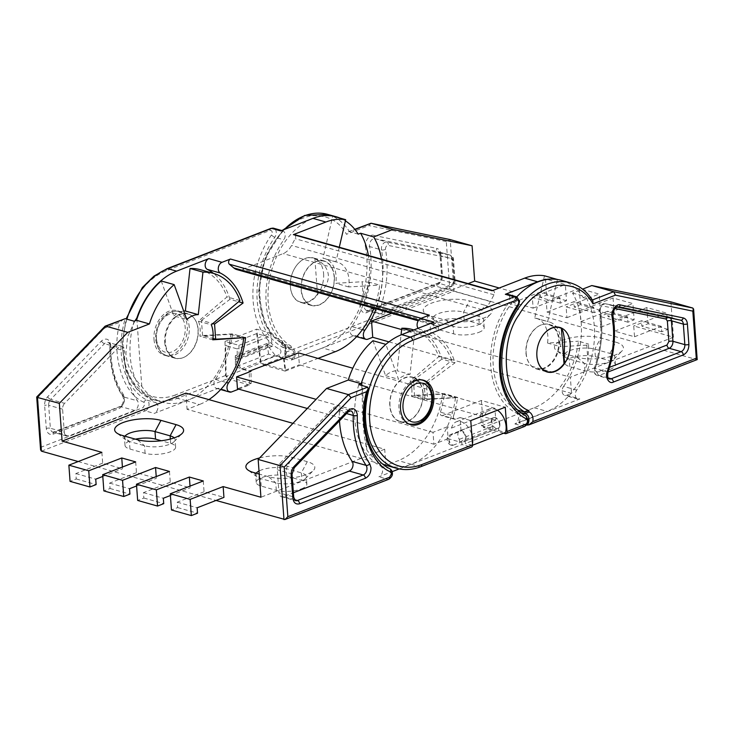 <?xml version="1.0" encoding="UTF-8"?>
<svg xmlns="http://www.w3.org/2000/svg" width="734" height="734" viewBox="0 0 734 734"><rect width="100%" height="100%" fill="white"/><g stroke="black" fill="none" stroke-linecap="round" stroke-linejoin="round"><path stroke-width="0.55" stroke-dasharray="3.67 2.75" d="M231.54 391.938L218.42 388.231L186.124 400.755A68.923 47.875 105.8 0 1 162.654 402.287A68.923 47.875 105.8 0 1 141.79 386.414C132.193 376.726 126.899 365.752 125.899 353.476L127.56 336.952L134.863 320.932M154.002 339.374A23.149 16.075 105.8 0 0 164.343 355.201A23.149 16.075 105.8 0 0 187.262 326.474A23.149 16.075 105.8 0 0 176.922 310.647A23.149 16.075 105.8 0 0 154.002 339.374M164.746 342.402A23.149 16.075 105.8 0 0 175.087 358.229A23.149 16.075 105.8 0 0 197.996 329.502A23.149 16.075 105.8 0 0 187.656 313.675A23.149 16.075 105.8 0 0 164.746 342.402M301.298 289.554A22.864 15.882 -74.2 0 1 323.923 261.185A22.864 15.882 -74.2 0 1 334.135 276.81A22.864 15.882 -74.2 0 1 311.5 305.188A22.864 15.882 -74.2 0 1 301.298 289.554M314.895 258.827C323.061 262.405 327.548 267.855 328.364 275.186C328.63 282.572 325.006 288.866 317.483 294.068A22.864 15.882 -74.2 0 1 300.573 302.096A22.864 15.882 -74.2 0 1 290.361 286.471A22.864 15.882 -74.2 0 1 312.987 258.102A22.864 15.882 -74.2 0 1 314.895 258.827L317.483 294.068M373.918 308.271A68.923 47.875 105.8 0 0 379.68 285.122L369.541 282.26L363.293 297.885A68.923 47.875 -74.2 0 1 322.474 347.989L290.187 360.522A5.744 3.991 105.8 0 0 293.839 355.238A5.744 3.991 105.8 0 0 291.857 349.788A71.794 49.875 -74.2 0 1 266.139 303.197A71.794 49.875 -74.2 0 1 283.774 239.779A5.744 3.991 105.8 0 0 282.627 230.779A5.744 3.991 105.8 0 0 280.663 230.907M429.298 315.143A2.872 1.991 105.8 0 0 427.436 318.639A2.872 1.991 105.8 0 0 428.179 320.318L421.105 318.317M361.798 385.451L362.89 420.353C363.798 432.601 365.119 442.464 366.853 449.933A68.923 47.875 105.8 0 0 382.689 463.934M455.649 419.242L442.529 415.545A2.872 1.991 -74.2 0 1 441.556 415.609A2.872 1.991 -74.2 0 1 440.272 413.646A2.872 1.991 -74.2 0 1 440.446 412.187L453.566 415.884A2.872 1.991 105.8 0 0 453.392 417.343A2.872 1.991 105.8 0 0 454.676 419.307A2.872 1.991 105.8 0 0 455.649 419.242L460.034 417.545L461.025 431.051A5.744 3.661 68.8 0 1 465.393 437.574A5.744 3.661 68.8 0 1 463.493 441.804A5.744 3.661 68.8 0 1 461.814 441.85L462.016 444.547L470.76 447.015L419.94 466.741A68.923 47.875 -74.2 0 1 396.461 468.264M499.891 424.188A5.744 3.661 -111.2 0 0 493.835 417.71A5.744 3.661 -111.2 0 0 491.936 421.949A5.744 3.661 -111.2 0 0 497.991 428.417A5.744 3.661 -111.2 0 0 499.891 424.188M452.364 434.409A5.166 3.587 105.8 0 0 449.006 440.712L449.08 441.795A5.166 3.587 105.8 0 0 451.392 445.327A5.166 3.587 105.8 0 0 453.153 445.208A5.744 3.661 68.8 0 1 448.777 438.684A5.744 3.661 68.8 0 1 450.676 434.455A5.744 3.661 68.8 0 1 452.364 434.409L461.025 431.051M423.059 393.011A23.149 16.075 105.8 0 0 412.719 377.184A23.149 16.075 105.8 0 0 389.8 405.911A23.149 16.075 105.8 0 0 400.14 421.738A23.149 16.075 105.8 0 0 423.059 393.011M587.962 361.284L586.769 345.145L588.631 344.081L587.962 361.284A68.923 47.875 -74.2 0 1 547.133 411.389L514.846 423.922A5.744 3.991 105.8 0 0 518.498 418.637A5.744 3.991 105.8 0 0 516.516 413.187A71.794 49.875 -74.2 0 1 490.807 366.587A71.794 49.875 -74.2 0 1 508.442 303.179A5.744 3.991 105.8 0 0 507.286 294.178M558.794 340.209A22.864 15.882 -74.2 0 1 536.169 368.587A22.864 15.882 -74.2 0 1 525.957 352.953A22.864 15.882 -74.2 0 1 548.582 324.584A22.864 15.882 -74.2 0 1 558.794 340.209M536.939 351.256A22.864 15.882 -74.2 0 1 540.178 339.759M471.604 446.997A2.872 1.835 68.8 0 1 470.76 447.015M387.708 465.796A68.923 47.875 105.8 0 0 411.187 464.273L462.016 444.547M453.153 445.208L461.814 441.85M460.034 417.545L470.769 420.573M361.844 381.652L366.853 449.933M503.634 433.179L483.385 427.463L534.214 407.746A68.923 47.875 105.8 0 0 578.493 341.227L588.631 344.081M442.529 415.545L481.403 400.461L505.258 407.196M481.403 400.461L483.385 427.463M586.769 345.145L560.464 346.687A25.562 17.754 105.8 0 0 549.316 321.987A25.562 17.754 105.8 0 0 547.647 321.639L557.409 279.48M544.5 275.791L534.719 317.987A25.562 17.754 -74.2 0 1 536.398 318.336A25.562 17.754 -74.2 0 1 547.536 343.044L578.493 341.227M547.536 343.044L560.464 346.687M534.719 317.987L547.647 321.639M453.566 415.884A71.794 49.875 105.8 0 0 457.548 397.406L427.61 399.021L426.5 383.9L455.007 362.835A71.794 49.875 105.8 0 0 432.289 332.851A5.744 3.991 -74.2 0 1 430.308 327.41A5.744 3.991 -74.2 0 1 433.959 322.125M455.007 362.835L441.886 359.137A71.794 49.875 105.8 0 0 419.16 329.153L432.289 332.851M426.5 383.9L413.38 380.194L441.886 359.137M427.61 399.021L414.49 395.314L413.38 380.194M457.548 397.406L444.428 393.699L414.49 395.314M440.446 412.187A71.794 49.875 105.8 0 0 444.428 393.699M418.114 328.272A5.744 3.991 105.8 0 0 419.16 329.153M492.193 290.737A2.872 1.991 -74.2 0 1 493.175 290.673A2.872 1.991 -74.2 0 1 493.991 294.784L490.385 301.555A17.231 11.973 -74.2 0 1 481.981 309.693L441.657 325.346A17.231 11.973 -74.2 0 1 435.785 325.722A17.231 11.973 -74.2 0 1 432.555 323.997L428.179 320.318M294.362 234.568A2.872 1.991 -74.2 0 1 295.178 238.678L291.563 245.45A17.231 11.973 -74.2 0 1 283.168 253.588L242.835 269.24A17.231 11.973 -74.2 0 1 236.972 269.617M126.918 319.171A68.923 47.875 105.8 0 0 123.11 352.687A68.923 47.875 105.8 0 0 153.901 399.819A68.923 47.875 105.8 0 0 177.38 398.287L227.586 378.808L225.558 375.487L225.017 341.42L238.935 345.347L270.534 333.08L256.625 329.153L260.974 361.743L263.313 364.945L281.241 357.999A5.744 3.991 105.8 0 0 284.966 350.99A5.744 3.991 105.8 0 0 282.911 347.265A71.794 49.875 -74.2 0 1 257.194 300.665A71.794 49.875 -74.2 0 1 274.828 237.247A5.744 3.991 105.8 0 0 276.241 232.173A5.744 3.991 105.8 0 0 273.672 228.246M283.471 358.293L285.187 371.12L263.313 364.945M270.534 333.08L272.305 346.283L268.323 345.163L268.534 346.751L275.47 355.678L283.425 357.917M225.017 341.42L256.625 329.153M238.752 389.139L249.459 384.983L249.257 371.973M285.187 371.12L317.996 358.394M339.291 247.248L335.906 261.882A25.562 17.754 -74.2 0 1 337.576 262.231A25.562 17.754 -74.2 0 1 348.723 286.939L379.68 285.122M363.293 297.885L362.11 281.746L335.805 283.287A25.562 17.754 105.8 0 0 324.657 258.588A25.562 17.754 105.8 0 0 322.978 258.24L332.759 216.035M348.723 286.939L335.805 283.287M335.906 261.882L322.978 258.24M369.541 282.26L362.11 281.746M238.935 345.347L239.156 359.146L235.174 358.027L235.201 359.678L241.284 368.936L249.239 371.184M241.284 368.936L275.47 355.678M239.156 359.146L272.305 346.283M235.174 358.027L268.323 345.163M235.201 359.678L268.534 346.751M141.79 386.414L136.863 319.207M227.586 378.808L249.459 384.983M218.42 388.231A5.744 3.991 -74.2 0 1 216.457 388.359A5.744 3.991 -74.2 0 1 215.301 379.359A71.794 49.875 105.8 0 0 232.494 333.887L245.615 337.594M232.494 333.887L202.556 335.511L212.952 338.438M202.556 335.511L201.446 320.382L212.805 323.593M201.446 320.382L229.953 299.325L238.559 301.757M229.953 299.325A71.794 49.875 105.8 0 0 213.53 273.415M472.558 445.235L465.338 443.538L465.145 440.987A5.918 3.771 -111.2 0 0 465.062 433.959A5.918 3.771 -111.2 0 0 459.814 430.73A5.918 3.771 -111.2 0 0 459.346 439.345L459.53 441.905L448.116 438.684L447.245 426.803L451.584 428.023A15.506 9.881 68.8 0 1 456.346 421.784A15.506 9.881 68.8 0 1 471.788 434.455M497.478 410.214A15.506 9.881 -111.2 0 0 489.761 408.82A15.506 9.881 -111.2 0 0 485.009 415.059L480.66 413.838L481.532 425.72L492.945 428.94L492.762 426.381A5.918 3.771 68.8 0 1 493.239 417.756A5.918 3.771 68.8 0 1 498.478 420.995A5.918 3.771 68.8 0 1 498.569 428.023L498.753 430.574L465.338 443.538M498.753 430.574L505.469 432.473M498.569 428.023L465.145 440.987M492.762 426.381L459.346 439.345M492.945 428.94L459.53 441.905M472.476 443.776A15.506 9.881 68.8 0 1 472.054 445.437M485.009 415.059L451.584 428.023M481.532 425.72L495.771 420.197L494.899 408.315L480.66 413.838M447.245 426.803L433.014 432.326L433.886 444.208L448.116 438.684M298.463 352.88L299.344 364.761L495.771 420.197M494.899 408.315L352.825 368.22M433.014 432.326L316.088 399.333M307.271 408.471L433.886 444.208M282.884 358.128L268.571 354.091L235.467 366.927L249.78 370.973M268.571 354.091L267.139 343.411L269.13 343.971L268.176 336.842L256.643 333.594L260.579 363.009L226.118 376.386L251.166 383.451L237.458 388.772M260.579 363.009L285.627 370.083L299.344 364.761M226.118 376.386L225.632 345.622L237.155 348.879L237.275 356.329L235.293 355.77L235.467 366.927M256.643 333.594L225.632 345.622M268.176 336.842L237.155 348.879M269.13 343.971L237.275 356.329M267.139 343.411L235.293 355.77M251.166 383.451L250.973 371.303M284.076 358.467L285.627 370.083M527.416 425.169L696.548 359.55L453.997 291.104L284.865 356.724A7.468 5.184 105.8 0 0 286.407 350.568A7.468 5.184 105.8 0 0 283.067 345.466A7.468 5.184 105.8 0 0 282.526 345.356L281.691 344.301L282.48 342.356C284.81 343.484 286.141 345.769 286.48 349.21L286.388 352.026L449.749 288.636L446.29 241.55L450.208 239.587L453.997 291.104L449.749 288.636M478.229 324.823A17.809 5.936 -4.2 0 0 482.669 322.217A17.809 5.936 -4.2 0 0 483.66 320.042A17.809 5.936 -4.2 0 0 478.696 316.382L463.585 312.115A17.809 5.936 -4.2 0 0 443.951 312.033A17.809 5.936 -4.2 0 0 433.032 318.382A17.809 5.936 -4.2 0 0 434.335 320.391A17.809 5.936 -4.2 0 0 438.005 322.043L453.117 326.3A17.809 5.936 -4.2 0 0 478.229 324.823M478.788 332.383A17.809 5.936 -4.2 0 0 484.22 327.603A17.809 5.936 -4.2 0 0 479.247 323.942L464.136 319.675A17.809 5.936 -4.2 0 0 444.501 319.593A17.809 5.936 -4.2 0 0 433.592 325.942A17.809 5.936 -4.2 0 0 438.556 329.603L453.667 333.869A17.809 5.936 -4.2 0 0 478.788 332.383M561.492 280.36A68.923 47.875 -74.2 0 1 583.264 297.655L585.631 296.738A71.794 49.875 -74.2 0 1 576.713 390.103A5.744 3.991 105.8 0 0 575.3 395.176A5.744 3.991 105.8 0 0 577.86 399.103A5.744 3.991 105.8 0 0 579.823 398.975L518.672 422.701L526.682 424.958M576.713 390.103L563.584 386.396A5.744 3.991 105.8 0 0 562.18 391.47A5.744 3.991 105.8 0 0 564.74 395.397A5.744 3.991 105.8 0 0 566.694 395.277L579.823 398.975M284.324 229.485A68.923 47.875 105.8 0 0 259.46 299.922A68.923 47.875 105.8 0 0 282.406 343.714L282.526 345.356L291.27 347.824A7.468 5.184 -74.2 0 1 291.82 347.934A7.468 5.184 -74.2 0 1 295.151 353.036A7.468 5.184 -74.2 0 1 293.609 359.192L354.761 335.466L367.881 339.172M609.449 361.853A17.809 5.936 -4.2 0 0 613.89 359.247A17.809 5.936 -4.2 0 0 614.881 357.063A17.809 5.936 -4.2 0 0 609.908 353.412L594.806 349.145A17.809 5.936 -4.2 0 0 575.162 349.063A17.809 5.936 -4.2 0 0 564.253 355.412A17.809 5.936 -4.2 0 0 565.556 357.421A17.809 5.936 -4.2 0 0 569.226 359.073L584.328 363.33A17.809 5.936 -4.2 0 0 609.449 361.853M610 369.413A17.809 5.936 -4.2 0 0 615.431 364.633A17.809 5.936 -4.2 0 0 610.468 360.972L595.357 356.706A17.809 5.936 -4.2 0 0 575.722 356.623A17.809 5.936 -4.2 0 0 564.813 362.972A17.809 5.936 -4.2 0 0 569.777 366.633L584.888 370.89A17.809 5.936 -4.2 0 0 610 369.413M484.66 305.179A26.993 9.001 175.8 0 1 490.688 314.024A26.993 9.001 175.8 0 1 483.954 317.978A26.993 9.001 175.8 0 1 445.877 320.226L430.766 315.959A26.993 9.001 175.8 0 1 425.206 313.455A26.993 9.001 175.8 0 1 435.482 301.83A26.993 9.001 175.8 0 1 469.549 300.912L484.66 305.179L478.696 316.382L479.247 323.942M615.881 342.209A26.993 9.001 175.8 0 1 621.909 351.054A26.993 9.001 175.8 0 1 615.175 355.008A26.993 9.001 175.8 0 1 577.098 357.256L561.987 352.99A26.993 9.001 175.8 0 1 556.427 350.485A26.993 9.001 175.8 0 1 566.703 338.86A26.993 9.001 175.8 0 1 600.77 337.943L615.881 342.209L609.908 353.412L610.468 360.972M381.478 259.148A71.794 49.875 -74.2 0 1 382.405 266.882A71.794 49.875 -74.2 0 1 376.056 308.867M362.403 329.63L351.65 326.593A71.794 49.875 105.8 0 0 369.285 263.176A71.794 49.875 105.8 0 0 368.358 255.45M526.15 353.146A23.149 16.075 105.8 0 0 536.49 368.973A23.149 16.075 105.8 0 0 559.4 340.246A23.149 16.075 105.8 0 0 549.06 324.419A23.149 16.075 105.8 0 0 526.15 353.146M323.602 273.699A23.149 16.075 -74.2 0 1 300.692 302.436A23.149 16.075 -74.2 0 1 290.352 286.609A23.149 16.075 -74.2 0 1 313.262 257.882A23.149 16.075 -74.2 0 1 323.602 273.699M334.337 276.736A23.149 16.075 -74.2 0 1 311.427 305.463A23.149 16.075 -74.2 0 1 301.087 289.636A23.149 16.075 -74.2 0 1 323.997 260.909A23.149 16.075 -74.2 0 1 334.337 276.736M336.429 216.851A68.923 47.875 105.8 0 0 268.204 302.39A68.923 47.875 105.8 0 0 291.15 346.182L282.076 343.576L281.581 342.769L282.379 341.007L282.48 342.356M670.894 301.858L673.491 337.172L633.726 325.951L634.525 336.759L614.642 331.144L613.844 320.345L599.926 316.418L600.724 327.217L580.842 321.611L580.043 310.803L566.134 306.876L566.923 317.684L547.041 312.069L546.252 301.27L532.334 297.343L533.123 308.142L513.24 302.527L512.451 291.728L499.239 288.003M388.965 341.87L571.538 393.396L566.694 395.277M291.82 347.934L283.067 345.466C284.287 345.641 285.131 347.145 285.599 349.98L284.865 356.724L293.609 359.192M391.672 313.271L468.136 283.608M512.451 291.728L545.454 278.929L565.336 284.535L532.334 297.343M401.626 329.575L570.355 377.193L571.538 393.396M673.491 337.172L570.355 377.193M613.844 320.345L646.856 307.537L666.729 313.152L633.726 325.951M580.043 310.803L613.055 298.004L632.937 303.61L599.926 316.418M546.252 301.27L579.254 288.462L599.137 294.077L566.134 306.876M563.584 386.396A71.794 49.875 105.8 0 0 572.511 293.031L582.576 289.132M692.768 308.032L696.548 359.55L697.19 359.605M518.672 422.701A7.468 5.184 105.8 0 0 516.874 411.444A7.468 5.184 105.8 0 0 516.332 411.334L520.424 412.49M516.773 296.894A68.923 47.875 -74.2 0 0 516.213 409.691L516.332 411.334M351.65 326.593A5.744 3.991 105.8 0 0 352.806 335.594A5.744 3.991 105.8 0 0 354.761 335.466M345.411 220.879A68.923 47.875 105.8 0 0 339.989 218.071M291.27 347.824L291.15 346.182M284.81 354.953L286.388 352.026M371.138 223.264L368.899 225.577L346.466 234.284C338.998 220.833 327.135 214.658 310.895 215.768C294.499 219.539 281.663 229.412 272.406 245.367C251.496 273.663 257.662 332.805 282.379 341.007M358.21 234.146L349.457 231.678L348.503 231.742L346.466 234.284M572.511 293.031L585.631 296.738M592.356 299.995L583.264 297.655M516.213 409.691L517.516 410.058M570.235 282.829A68.923 47.875 -74.2 0 1 592.017 300.123L592.852 300.802M533.123 308.142L559.941 297.738L560.336 303.142L566.529 300.738L565.336 284.535M566.529 300.738L546.646 295.123L540.453 297.527L540.059 292.123L513.24 302.527M545.454 278.929L546.646 295.123M559.941 297.738L540.059 292.123M560.336 303.142L540.453 297.527M566.923 317.684L593.742 307.28L594.136 312.675L600.329 310.271L599.137 294.077M600.329 310.271L580.447 304.665L574.254 307.069L573.86 301.665L547.041 312.069M579.254 288.462L580.447 304.665M593.742 307.28L573.86 301.665M594.136 312.675L574.254 307.069M634.525 336.759L661.334 326.355L661.738 331.75L667.922 329.355L666.729 313.152M667.922 329.355L648.039 323.74L641.855 326.144L641.461 320.74L614.642 331.144M646.856 307.537L648.039 323.74M661.334 326.355L641.461 320.74M661.738 331.75L641.855 326.144M600.724 327.217L627.542 316.813L627.937 322.217L634.121 319.813L632.937 303.61M634.121 319.813L614.239 314.207L608.055 316.602L607.66 311.207L580.842 321.611M613.055 298.004L614.239 314.207M627.542 316.813L607.66 311.207M627.937 322.217L608.055 316.602M259.616 457.924A26.993 9.001 175.8 0 1 292.187 457.401L307.298 461.668A26.993 9.001 175.8 0 1 313.326 470.512A26.993 9.001 175.8 0 1 306.592 474.467A26.993 9.001 175.8 0 1 268.516 476.715L259.23 474.091M256.203 473.237A17.809 5.936 -4.2 0 0 255.671 474.87A17.809 5.936 -4.2 0 0 256.973 476.88A17.809 5.936 -4.2 0 0 260.643 478.531L275.755 482.789A17.809 5.936 -4.2 0 0 300.867 481.311A17.809 5.936 -4.2 0 0 305.307 478.706A17.809 5.936 -4.2 0 0 306.298 476.522A17.809 5.936 -4.2 0 0 301.335 472.87L286.223 468.604A17.809 5.936 -4.2 0 0 259.001 471.035M124.991 436.207A17.809 5.936 -4.2 0 0 124.459 437.84A17.809 5.936 -4.2 0 0 125.753 439.849A17.809 5.936 -4.2 0 0 129.423 441.501L144.534 445.758A17.809 5.936 -4.2 0 0 169.646 444.281A17.809 5.936 -4.2 0 0 174.086 441.675A17.809 5.936 -4.2 0 0 175.077 439.501A17.809 5.936 -4.2 0 0 174.215 437.859M301.426 488.872A17.809 5.936 -4.2 0 0 306.858 484.091A17.809 5.936 -4.2 0 0 301.885 480.431L286.774 476.164A17.809 5.936 -4.2 0 0 267.139 476.082A17.809 5.936 -4.2 0 0 256.23 482.431A17.809 5.936 -4.2 0 0 261.194 486.091L276.305 490.349A17.809 5.936 -4.2 0 0 301.426 488.872M358.807 384.607A71.794 49.875 105.8 0 0 380.57 466.072A5.744 3.991 -74.2 0 1 382.625 469.797A5.744 3.991 -74.2 0 1 378.9 476.797L392.149 471.659M135.441 439.161A17.809 5.936 -4.2 0 0 125.009 445.4A17.809 5.936 -4.2 0 0 129.982 449.061L145.084 453.328A17.809 5.936 -4.2 0 0 170.205 451.841A17.809 5.936 -4.2 0 0 175.637 447.061A17.809 5.936 -4.2 0 0 170.664 443.4L161.269 440.749M411.866 388.69A25.562 17.754 -74.2 0 1 411.591 395.92L442.547 394.103L455.475 397.745L424.518 399.571A25.562 17.754 105.8 0 0 424.784 392.341A25.562 17.754 105.8 0 0 423.087 384.579L451.722 360.302L438.804 356.651L410.168 380.928A25.562 17.754 -74.2 0 1 411.866 388.69M424.518 399.571L411.591 395.92M239.99 300.545L227.063 296.903L198.428 321.18A25.562 17.754 -74.2 0 1 199.859 336.172L230.815 334.346A68.923 47.875 -74.2 0 1 186.528 400.874L154.241 413.398L145.295 410.875A5.744 3.991 105.8 0 0 149.02 403.874A5.744 3.991 105.8 0 0 146.965 400.14L155.911 402.672A71.794 49.875 -74.2 0 1 130.193 356.073A71.794 49.875 -74.2 0 1 134.148 321.208M198.189 329.694A22.864 15.882 105.8 0 0 187.977 314.06A22.864 15.882 105.8 0 0 165.343 342.429A22.864 15.882 105.8 0 0 175.554 358.064A22.864 15.882 105.8 0 0 198.189 329.694M390.011 405.829A22.864 15.882 -74.2 0 1 412.636 377.459A22.864 15.882 -74.2 0 1 422.848 393.094A22.864 15.882 -74.2 0 1 400.223 421.463A22.864 15.882 -74.2 0 1 390.011 405.829M134.579 410.471L68.803 435.996L54.885 432.069L120.66 406.544L134.579 410.471A5.744 3.991 105.8 0 0 137.983 406.287A5.744 3.991 105.8 0 0 137.469 400.847A86.153 59.849 -74.2 0 1 124.853 361.477A86.153 59.849 -74.2 0 1 124.597 350.935L110.687 346.998A5.744 3.991 105.8 0 0 110.669 346.301A5.744 3.991 105.8 0 0 108.1 342.374A5.744 3.991 105.8 0 0 104.457 343.668L50.71 399.424L64.629 403.351L118.367 347.595A5.744 3.991 -74.2 0 1 122.018 346.301A5.744 3.991 -74.2 0 1 124.597 350.935M346.521 413.554L339.319 411.526A5.744 3.991 105.8 0 0 339.301 410.82A5.744 3.991 105.8 0 0 336.741 406.893A5.744 3.991 105.8 0 0 333.089 408.187L279.351 463.943A5.744 3.991 105.8 0 0 277.305 469.778L278.993 492.789L292.912 496.716L291.224 473.705L277.305 469.778M294.371 499.652L283.517 496.588L293.38 492.762M339.319 411.526A86.153 59.849 105.8 0 0 339.493 420.848M283.517 496.588A5.744 3.991 -74.2 0 1 281.562 496.716A5.744 3.991 -74.2 0 1 278.993 492.789M62.592 409.187L48.673 405.26L50.362 428.261L64.28 432.188L62.592 409.187A5.744 3.991 -74.2 0 1 64.629 403.351M64.28 432.188A5.744 3.991 105.8 0 0 66.84 436.115A5.744 3.991 105.8 0 0 68.803 435.996M124.018 318.84L120.055 322.125L104.549 328.144L37.673 397.525L41.306 447.107L143.102 407.609L144.965 404.113L143.937 402.25A2.872 2.046 117 0 1 146.965 400.14A71.794 49.875 105.8 0 1 121.248 353.549A71.794 49.875 105.8 0 1 125.202 318.684M104.769 326.401L104.549 328.144M200.483 269.727A68.923 47.875 -74.2 0 1 227.063 296.903M198.428 321.18L211.346 324.823M212.777 339.814L199.859 336.172M230.815 334.346L242.835 337.741M161.232 280.966L173.857 315.895L186.775 319.538M173.857 315.895A25.562 17.754 -74.2 0 1 183.72 311.088M410.168 380.928L423.087 384.579M412.224 329.483A68.923 47.875 -74.2 0 1 438.804 356.651M411.279 330.924L414.692 331.887L410.031 374.395L397.103 370.753L401.039 334.906M451.722 360.302A68.923 47.875 105.8 0 0 425.151 333.126A68.923 47.875 105.8 0 0 414.692 331.887M372.973 340.723L385.598 375.643A25.562 17.754 -74.2 0 1 397.103 370.753M385.598 375.643L398.516 379.294L385.891 344.365M410.031 374.395A25.562 17.754 105.8 0 0 398.516 379.294M399.204 468.916L411.187 464.273L419.94 466.741A2.872 1.835 -111.2 0 0 420.775 466.714M455.475 397.745A68.923 47.875 -74.2 0 1 411.187 464.273L398.268 460.622L385.891 465.429L187.069 409.324L199.446 404.517L186.528 400.874M442.547 394.103A68.923 47.875 -74.2 0 1 398.268 460.622M208.887 399.608A68.923 47.875 -74.2 0 1 199.446 404.517M155.911 402.672A5.744 3.991 -74.2 0 1 157.893 408.113A5.744 3.991 -74.2 0 1 154.241 413.398M40.581 449.869L41.306 447.107M78.199 461.548L216.053 500.45M185.885 393.121L187.069 409.324M385.891 465.429L384.699 449.226L292.958 423.334M384.699 449.226L260.928 497.239M203.272 480.972L204.07 491.771L223.943 497.386M169.471 471.439L170.27 482.238L190.152 487.844L190.023 486.11M135.68 461.897L136.469 472.696L156.351 478.311L156.223 476.577M101.879 452.355L102.668 463.163L122.55 468.769L122.422 467.035M102.797 476.439L122.55 468.769M102.668 463.163L75.85 473.568L76.253 478.963L70.06 481.366M75.85 473.568L95.732 479.174M76.253 478.963L96.136 484.578M136.597 485.972L156.351 478.311M136.469 472.696L109.65 483.1L110.045 488.505L103.861 490.908M109.65 483.1L129.533 488.716M110.045 488.505L129.927 494.11M170.398 495.514L190.152 487.844M170.27 482.238L143.451 492.642L143.846 498.037L137.662 500.441M143.451 492.642L163.333 498.248M143.846 498.037L163.728 503.652M204.07 491.771L177.252 502.175L177.646 507.579L171.462 509.983M177.252 502.175L197.134 507.79M177.646 507.579L197.529 513.194M186.124 400.755L177.38 398.287A2.872 1.835 -111.2 0 1 175.197 395.03A66.051 45.884 -74.2 0 1 123.193 351.329A66.051 45.884 -74.2 0 1 166.077 270.809L269.928 230.513A2.872 1.991 -74.2 0 1 272.195 232.421A2.872 1.991 -74.2 0 1 271.488 234.953A2.872 0.936 -144.8 0 0 274.828 237.247L283.774 239.779M271.488 234.953A74.666 51.866 105.8 0 0 279.883 349.366A2.872 1.991 -74.2 0 1 280.92 351.237A2.872 1.991 -74.2 0 1 279.048 354.733A2.872 1.835 -111.2 0 0 281.241 357.999L290.187 360.522M449.006 440.712L449.08 441.795M516.231 296.701A5.744 3.991 -74.2 0 1 518.8 300.628A5.744 3.991 -74.2 0 1 517.387 305.702A71.794 49.875 105.8 0 0 499.753 369.119A71.794 49.875 105.8 0 0 525.461 415.71A5.744 3.991 -74.2 0 1 527.526 419.444A5.744 3.991 -74.2 0 1 523.792 426.445A2.872 1.835 -111.2 0 0 524.636 426.417M516.516 413.187L525.461 415.71M508.442 303.179L517.387 305.702A2.872 0.936 -144.8 0 0 518.378 305.619M514.846 423.922L523.792 426.445L505.249 433.638M534.214 407.746L547.133 411.389M432.555 323.997L418.71 320.088M441.657 325.346L242.835 269.24M481.981 309.693L283.168 253.588M493.991 294.784L295.178 238.678M490.385 301.555L291.563 245.45M335.392 351.641L322.474 347.989M225.558 375.487L175.197 395.03M279.048 354.733L260.974 361.743M291.857 349.788L282.911 347.265A2.872 2.046 117 0 0 279.883 349.366M166.077 270.809A2.872 1.835 68.8 0 1 167.022 268.699M269.928 230.513A2.872 1.835 68.8 0 1 270.883 228.402M215.301 379.359L226.457 382.506M440.859 254.322A2.872 0.954 175.8 0 0 439.987 255.093A2.872 0.954 175.8 0 0 440.785 255.689L452.713 259.056A2.872 0.954 175.8 0 1 453.52 259.643A2.872 0.954 175.8 0 1 452.639 260.414L454.144 280.929L452.282 284.425L382.377 311.555A2.872 1.835 68.8 0 1 381.423 313.666A2.872 1.835 68.8 0 1 380.588 313.693L368.661 310.326L438.565 283.205A5.744 3.991 105.8 0 0 442.29 276.204L440.785 255.689A5.744 3.991 105.8 0 0 438.226 251.762A5.744 3.991 105.8 0 0 438.033 251.707L374.991 238.697A5.744 3.991 105.8 0 0 369.496 245.881A5.744 3.991 105.8 0 0 369.587 246.551A86.153 59.849 -74.2 0 1 370.853 256.707A86.153 59.849 -74.2 0 1 364.559 303.408A5.744 3.991 105.8 0 0 364.137 306.528A5.744 3.991 105.8 0 0 366.697 310.454A5.744 3.991 105.8 0 0 368.661 310.326A2.872 1.835 -111.2 0 0 367.817 310.344A2.872 1.835 -111.2 0 0 366.872 312.464C362.734 315.125 358.109 307.344 360.715 302.096C365.798 287.012 367.835 271.956 366.798 256.946L365.578 247.129A2.872 1.184 169.9 0 1 369.587 246.551L381.515 249.918A5.744 3.991 -74.2 0 1 381.423 249.239A5.744 3.991 -74.2 0 1 386.919 242.064L449.96 255.074L438.033 251.707A2.872 2.064 101.7 0 1 436.721 248.367C439.115 249.019 440.501 251.01 440.859 254.322L442.373 274.837C442.336 279.874 440.473 283.379 436.776 285.342L366.872 312.464M680.721 320.189A5.744 3.991 -74.2 0 0 680.583 320.162L668.656 316.794L605.614 303.784A5.744 3.991 105.8 0 0 600.128 310.959A5.744 3.991 105.8 0 0 600.21 311.638L612.138 315.005A5.744 3.991 -74.2 0 1 613.413 309.317A5.744 3.991 -74.2 0 1 617.542 307.151L605.614 303.784A2.872 2.064 -78.3 0 0 605.513 303.757A2.872 2.064 -78.3 0 0 602.944 306.014C601.256 306.087 600.339 307.28 600.201 309.601L600.238 309.932C603.476 329.025 601.742 348.613 595.045 368.688L594.32 368.321L595.182 368.496A5.744 3.991 105.8 0 0 594.76 371.606A5.744 3.991 105.8 0 0 597.329 375.533L609.257 378.9A5.744 3.991 -74.2 0 1 607.11 371.863A86.153 59.849 105.8 0 0 613.404 325.153A86.153 59.849 105.8 0 0 612.138 315.005A2.872 1.184 169.9 0 1 612.945 315.638M600.238 309.932A2.872 1.184 169.9 0 0 599.403 311.005A2.872 1.184 169.9 0 0 600.21 311.638A86.153 59.849 105.8 0 1 601.476 321.786A86.153 59.849 105.8 0 1 595.182 368.496L607.972 372.028L599.283 375.404A2.872 1.835 68.8 0 1 597.1 372.147L609.477 367.339M382.377 311.555L380.111 309.647L380.322 308.096C387.02 288.022 388.754 268.433 385.524 249.34A2.872 1.184 169.9 0 1 381.515 249.918A86.153 59.849 -74.2 0 1 376.487 306.775L360.715 302.096M436.776 285.342A2.872 1.835 -111.2 0 1 437.721 283.223A2.872 1.835 -111.2 0 1 438.565 283.205L450.493 286.572L380.588 313.693A5.744 3.991 -74.2 0 1 378.634 313.822A5.744 3.991 -74.2 0 1 376.065 309.895A5.744 3.991 -74.2 0 1 376.487 306.775L380.322 308.096M385.524 249.34L385.478 249C385.616 246.688 386.534 245.495 388.222 245.413L451.263 258.423A2.872 2.064 -78.3 0 0 449.96 255.074A5.744 3.991 -74.2 0 1 450.153 255.12A5.744 3.991 -74.2 0 1 452.713 259.056L454.227 279.562L442.29 276.204A2.872 0.954 175.8 0 1 441.492 275.608A2.872 0.954 175.8 0 1 442.373 274.837M595.045 368.688L594.834 370.248L597.1 372.147M365.578 247.129C363.862 242.303 369.954 233.467 373.689 235.357A2.872 2.064 101.7 0 0 374.991 238.697L386.919 242.064A2.872 2.064 101.7 0 1 388.222 245.413M438.556 329.603L438.005 322.043L430.766 315.959M453.667 333.869L453.117 326.3L445.877 320.226M464.136 319.675L463.585 312.115L469.549 300.912M569.777 366.633L569.226 359.073L561.987 352.99M584.888 370.89L584.328 363.33L577.098 357.256M595.357 356.706L594.806 349.145L600.77 337.943M446.29 241.55L368.899 225.577M373.689 235.357L436.721 248.367M327.685 214.383A68.923 47.875 105.8 0 1 349.457 231.678L354.962 229.54M454.227 279.562A5.744 3.991 -74.2 0 1 450.493 286.572A2.872 1.835 68.8 0 0 451.337 286.544L381.423 313.666L378.634 313.822L366.697 310.454L437.721 283.223C440.033 282.095 441.29 279.553 441.492 275.608L439.987 255.093L438.226 251.762L450.153 255.12C452.612 256.432 453.74 257.937 453.52 259.643L455.025 280.159A2.872 0.954 -4.2 0 0 454.227 279.562M670.537 318.088A5.744 3.991 105.8 0 0 668.848 316.84A5.744 3.991 105.8 0 0 668.656 316.794A2.872 2.064 -78.3 0 0 668.555 316.767A2.872 2.064 -78.3 0 0 666.903 317.345M608.147 377.909L599.283 375.404A5.744 3.991 105.8 0 1 597.329 375.533C595.302 374.799 594.173 373.294 593.962 371.019L594.32 368.321C600.871 348.687 602.568 329.584 599.403 311.005L600.302 306.344C602.449 303.885 604.183 303.023 605.513 303.757L668.555 316.767L680.776 320.207M452.282 284.425A2.872 1.835 68.8 0 1 451.337 286.544C454.117 284.7 455.346 282.572 455.025 280.159A2.872 0.954 -4.2 0 1 454.144 280.929M451.263 258.423L452.639 260.414M614.991 308.5L602.944 306.014M380.57 466.072L389.515 468.595A5.744 3.991 -74.2 0 1 391.58 472.32A5.744 3.991 -74.2 0 1 387.846 479.32A2.872 1.835 -111.2 0 0 388.69 479.302M123.202 394.241L124.468 398.177C124.431 403.214 122.569 406.719 118.871 408.682L53.096 434.207C49.325 435.134 47.059 433.234 46.306 428.5L44.618 405.498C44.49 402.094 45.508 399.177 47.673 396.745L101.42 340.989C106.201 337.512 109.311 338.833 110.742 344.934L110.77 345.989C110.458 365.147 114.605 381.23 123.202 394.241A2.872 1.78 145.8 0 0 122.817 396.415A2.872 1.78 145.8 0 0 123.551 396.92A86.153 59.849 -74.2 0 1 110.935 357.55A86.153 59.849 -74.2 0 1 110.687 346.998A2.872 0.716 -178.6 0 1 109.88 346.485A2.872 0.716 -178.6 0 1 110.77 345.989M122.018 346.301L108.1 342.374C108.843 342.338 109.43 343.448 109.861 345.714L109.88 346.485C109.531 366.193 113.843 382.836 122.817 396.415L123.587 398.947C123.385 402.893 122.128 405.434 119.825 406.563A2.872 1.835 -111.2 0 1 120.66 406.544A5.744 3.991 105.8 0 0 124.395 399.544A5.744 3.991 105.8 0 0 123.551 396.92L137.469 400.847M101.42 340.989A2.872 1.266 -136.1 0 0 104.457 343.668L118.367 347.595M307.298 461.668L301.335 472.87L301.885 480.431M283.985 519.617L387.846 479.32L378.9 476.797M170.664 443.4L170.343 439.042M189.244 327.171A22.864 15.882 105.8 0 0 179.032 311.537A22.864 15.882 105.8 0 0 156.397 339.906A22.864 15.882 105.8 0 0 166.609 355.54A22.864 15.882 105.8 0 0 189.244 327.171M408.416 423.747A22.864 15.882 -74.2 0 1 398.957 408.361A22.864 15.882 -74.2 0 1 420.821 379.799M421.582 379.983A22.864 15.882 -74.2 0 1 431.794 395.617A22.864 15.882 -74.2 0 1 409.168 423.986M156.47 338.548A19.992 13.882 -74.2 0 1 169.453 314.18A19.992 13.882 -74.2 0 1 185.188 327.41A19.992 13.882 -74.2 0 1 172.215 351.769A19.992 13.882 -74.2 0 1 156.47 338.548M279.351 463.943L293.261 467.87L347.008 412.113L333.089 408.187M348.035 411.994A2.872 1.266 -136.1 0 1 347.008 412.113A5.744 3.991 -74.2 0 1 350.659 410.82L336.741 406.893M292.031 474.302A2.872 0.954 175.8 0 0 291.224 473.705A5.744 3.991 -74.2 0 1 293.261 467.87A2.872 1.266 43.9 0 0 294.288 467.751M281.562 496.716L295.481 500.643A5.744 3.991 -74.2 0 1 292.912 496.716A2.872 0.954 175.8 0 1 293.719 497.303M46.306 428.5A2.872 0.954 -4.2 0 1 50.362 428.261A5.744 3.991 105.8 0 0 52.921 432.188A5.744 3.991 105.8 0 0 54.885 432.069A2.872 1.835 -111.2 0 0 54.041 432.087A2.872 1.835 -111.2 0 0 53.096 434.207M47.673 396.745A2.872 1.266 43.9 0 0 50.71 399.424A5.744 3.991 105.8 0 0 48.673 405.26A2.872 0.954 -4.2 0 0 44.618 405.498M389.515 468.595A71.794 49.875 -74.2 0 1 367.752 387.139M143.937 402.25C122.642 393.791 110.678 353.66 120.055 322.125M66.84 436.115L52.921 432.188L119.825 406.563A2.872 1.835 -111.2 0 0 118.871 408.682M41.434 451.171L145.295 410.875A2.872 1.835 68.8 0 1 143.102 407.609M145.084 453.328L144.534 445.758L137.295 439.684M129.982 449.061L129.423 441.501L122.183 435.418M276.305 490.349L275.755 482.789L268.516 476.715M261.194 486.091L260.643 478.531L253.404 472.448M286.774 476.164L286.223 468.604L292.187 457.401M162.654 402.287L153.901 399.819L137.01 389.359L125.881 370.23L122.083 345.503L126.074 318.932M175.087 358.229L164.343 355.201M323.923 261.185L312.987 258.102M454.676 419.307L441.556 415.609M451.392 445.327C448.979 444.501 447.584 442.758 447.208 440.079C446.731 438.088 447.887 436.207 450.676 434.455L493.835 417.71M412.719 377.184L423.454 380.212M536.169 368.587L544.867 371.037M548.582 324.584L557.289 327.043M400.14 421.738L410.875 424.766M463.493 441.804L497.991 428.417M536.398 318.336L549.316 321.987M435.785 325.722L418.242 320.776M493.175 290.673L492.697 290.536M311.5 305.188L300.573 302.096M282.627 230.779L281.682 230.513M337.576 262.231L324.657 258.588M216.457 388.359L220.668 389.543M187.656 313.675L176.922 310.647M493.239 417.756L459.814 430.73M489.761 408.82L456.346 421.784M484.22 327.603L483.66 320.042M577.86 399.103L564.74 395.397M615.431 364.633L614.881 357.063M482.669 322.217L490.688 314.024M613.89 359.247L621.909 351.054M536.49 368.973L547.225 372M311.427 305.463L300.692 302.436M433.592 325.942L433.032 318.382M525.627 413.912L516.874 411.444M352.806 335.594L356.614 336.667M564.813 362.972L564.253 355.412M434.335 320.391L425.206 313.455M565.556 357.421L556.427 350.485M549.06 324.419L559.794 327.447M323.997 260.909L313.262 257.882M281.581 342.769L281.691 344.301M282.874 230.045L265.139 258.285L258.432 292.16L264.497 323.189L272.039 335.126L282.076 343.576M348.503 231.742L354.779 229.311M305.307 478.706L313.326 470.512M174.086 441.675L182.105 433.482M306.858 484.091L306.298 476.522M175.637 447.061L175.077 439.501M187.977 314.06L179.032 311.537C163.132 309.097 154.957 325.924 155.599 339.319C157.516 349.338 161.186 354.742 166.609 355.54L175.554 358.064M412.636 377.459L420.94 379.808M400.223 421.463L408.526 423.802M413.829 329.933L425.151 333.126M125.009 445.4L124.459 437.84M256.23 482.431L255.671 474.87M125.753 439.849L116.623 432.913M256.973 476.88L247.844 469.944"/><path stroke-width="1.1" d="M361.798 385.451L361.844 381.652A68.923 47.875 105.8 0 1 401.672 334.649L433.959 322.125L420.839 318.418L429.298 315.143L230.485 259.038A2.872 1.991 105.8 0 0 228.613 262.533A2.872 1.991 105.8 0 0 229.357 264.212L233.733 267.892A17.231 11.973 -74.2 0 0 236.972 269.617L418.242 320.776M433.794 396.039A23.149 16.075 105.8 0 0 423.454 380.212A23.149 16.075 105.8 0 0 400.535 408.939A23.149 16.075 105.8 0 0 410.875 424.766A23.149 16.075 105.8 0 0 433.794 396.039M564.015 363.642L564.565 341.842C563.978 334.576 562.932 330.098 561.418 328.401L564.015 363.642A22.864 15.882 -74.2 0 1 547.105 371.67A22.864 15.882 -74.2 0 1 536.893 356.036A22.864 15.882 -74.2 0 1 536.939 351.256M540.178 339.759A22.864 15.882 -74.2 0 1 559.519 327.667A22.864 15.882 -74.2 0 1 561.418 328.401M472.549 444.877A2.872 1.835 68.8 0 1 471.604 446.997L420.775 466.714A2.872 1.835 -111.2 0 0 421.729 464.604L472.549 444.877L470.769 420.573L505.258 407.196L507.047 431.5L525.581 424.307A2.872 1.991 105.8 0 0 527.443 420.802A2.872 1.991 105.8 0 0 526.416 418.94A74.666 51.866 -74.2 0 1 499.68 370.477A74.666 51.866 -74.2 0 1 518.02 304.527A2.872 1.991 105.8 0 0 518.718 301.986A2.872 1.991 105.8 0 0 516.461 300.087L412.6 340.383A66.051 45.884 105.8 0 0 369.716 420.903A66.051 45.884 105.8 0 0 421.729 464.604M503.634 433.179L505.249 433.638A2.872 1.835 -111.2 0 0 506.093 433.611A2.872 1.835 -111.2 0 0 507.047 431.5M281.682 230.513L273.672 228.246A5.744 3.991 105.8 0 0 271.718 228.375L280.663 230.907L312.95 218.374A68.923 47.875 -74.2 0 1 332.759 216.035L345.686 219.686A68.923 47.875 105.8 0 0 325.878 222.026L293.38 234.632L492.193 290.737L524.691 278.131A68.923 47.875 105.8 0 1 544.5 275.791L557.409 279.48M505.331 294.297L514.277 296.83A5.744 3.991 -74.2 0 1 516.231 296.701L507.286 294.178A5.744 3.991 105.8 0 0 505.331 294.297L537.618 281.773A68.923 47.875 -74.2 0 1 557.427 279.434M382.689 463.934A68.923 47.875 105.8 0 0 387.708 465.796L396.461 468.264A68.923 47.875 -74.2 0 1 365.67 421.142A68.923 47.875 -74.2 0 1 410.416 337.117A2.872 1.835 68.8 0 1 412.6 340.383M420.839 318.418A5.744 3.991 105.8 0 0 417.38 322.786A5.744 3.991 105.8 0 0 418.114 328.272M293.38 234.632A2.872 1.991 -74.2 0 1 294.362 234.568L492.697 290.536M213.53 273.415A71.794 49.875 105.8 0 0 207.227 269.341A5.744 3.991 -74.2 0 1 205.245 263.901A5.744 3.991 -74.2 0 1 208.896 258.616L176.61 271.14A68.923 47.875 105.8 0 0 136.781 318.134L136.863 319.207M230.485 259.038L222.017 262.313A5.744 3.991 105.8 0 0 218.365 267.598A5.744 3.991 105.8 0 0 220.347 273.048L207.227 269.341M283.471 358.293L249.239 371.184L249.257 371.973M317.996 358.394L335.392 351.641A68.923 47.875 105.8 0 0 373.918 308.271M226.457 382.506L228.43 383.065A71.794 49.875 105.8 0 0 245.615 337.594L215.677 339.209L214.567 324.089L243.073 303.032A71.794 49.875 105.8 0 0 220.347 273.048M228.43 383.065A5.744 3.991 105.8 0 0 229.586 392.066A5.744 3.991 105.8 0 0 231.54 391.938L238.752 389.139M345.686 219.686L339.291 247.248M134.863 320.932L136.781 318.134M212.952 338.438L215.677 339.209M212.805 323.593L214.567 324.089M238.559 301.757L243.073 303.032M497.478 410.214A15.506 9.881 -111.2 0 1 505.469 432.473L472.558 445.235M471.788 434.455A15.506 9.881 68.8 0 1 472.476 443.776M352.825 368.22L298.463 352.88L284.076 358.467L282.884 358.128M316.088 399.333L236.587 376.891L250.973 371.303L249.78 370.973M307.271 408.471L237.458 388.772L236.587 376.891M696.548 359.55C697.603 359.77 697.511 359.321 696.282 358.21L532.912 421.591L528.783 424.94L526.682 424.958M368.358 255.45A71.794 49.875 105.8 0 0 360.577 233.228L373.698 236.926A71.794 49.875 -74.2 0 1 381.478 259.148M536.884 356.173A23.149 16.075 105.8 0 0 547.225 372A23.149 16.075 105.8 0 0 570.135 343.273A23.149 16.075 105.8 0 0 559.794 327.447A23.149 16.075 105.8 0 0 536.884 356.173M499.239 288.003L474.678 281.067L472.081 245.752L449.997 239.541M692.768 308.032L613.697 291.71L615.431 295.151L692.823 311.124L693.602 309.078L692.768 308.032L670.894 301.858L591.824 285.544L582.576 289.132M356.614 336.667L365.927 339.291A5.744 3.991 -74.2 0 0 367.881 339.172L372.725 337.291L388.965 341.87M472.081 245.752L393.011 229.439L371.037 223.237L354.779 229.311M393.011 229.439L373.698 236.926M376.056 308.867A71.794 49.875 -74.2 0 1 364.77 330.291L362.403 329.63M365.927 339.291A5.744 3.991 -74.2 0 1 364.77 330.291M372.725 337.291L371.532 321.088L391.672 313.271M468.136 283.608L474.678 281.067M371.532 321.088L401.626 329.575M592.356 299.995L613.697 291.71L591.824 285.544M528.783 424.94L697.19 359.605L693.602 309.078M520.424 412.49L525.627 413.912A7.468 5.184 -74.2 0 1 528.957 419.022A7.468 5.184 -74.2 0 1 527.416 425.169M516.773 296.894A68.923 47.875 -74.2 0 1 561.492 280.36L570.235 282.829A68.923 47.875 -74.2 0 0 507.286 330.337A68.923 47.875 -74.2 0 0 524.957 412.159L528.911 410.581C504.194 402.379 498.028 343.228 518.938 314.932C528.196 298.977 541.031 289.113 557.427 285.333C573.667 284.232 585.521 290.398 592.999 303.858L615.431 295.151M360.577 233.228L358.21 234.146A68.923 47.875 105.8 0 0 345.411 220.879M339.989 218.071A68.923 47.875 105.8 0 0 336.429 216.851L327.685 214.383A68.923 47.875 105.8 0 0 284.324 229.485M517.516 410.058L524.957 412.159L525.076 413.802L529.012 411.93L528.911 410.581M570.235 282.829C579.566 285.572 587.108 291.563 592.861 300.793L592.999 303.858M176.077 424.637A26.993 9.001 175.8 0 1 182.105 433.482A26.993 9.001 175.8 0 1 175.38 437.436A26.993 9.001 175.8 0 1 137.295 439.684L122.183 435.418A26.993 9.001 175.8 0 1 116.623 432.913A26.993 9.001 175.8 0 1 126.899 421.288A26.993 9.001 175.8 0 1 160.966 420.371L176.077 424.637L170.114 435.84L155.002 431.574A17.809 5.936 -4.2 0 0 137.643 431.087A17.809 5.936 -4.2 0 0 124.991 436.207M174.215 437.859A17.809 5.936 -4.2 0 0 170.114 435.84L170.343 439.042M198.29 314.647L185.372 310.996L190.033 268.488L202.951 272.14L198.29 314.647A25.562 17.754 105.8 0 0 186.775 319.538L174.151 284.618A68.923 47.875 105.8 0 0 149.433 323.942L136.515 320.29L134.148 321.208L125.202 318.684L105.09 326.19L36.7 397.021L40.581 449.869L41.434 451.171L78.199 461.548M339.493 420.848A86.153 59.849 105.8 0 0 352.192 461.438A5.744 3.991 -74.2 0 1 353.026 464.062A5.744 3.991 -74.2 0 1 349.301 471.063L363.22 474.99A2.872 1.835 68.8 0 1 365.404 478.256C369.101 476.293 370.964 472.788 371 467.751L369.734 463.815C361.137 450.804 356.99 434.721 357.293 415.563L357.274 414.508C355.843 408.398 352.733 407.086 347.953 410.563L294.206 466.319A2.872 1.266 43.9 0 1 294.288 467.751L348.035 411.994A2.872 1.266 -136.1 0 0 347.953 410.563M293.38 492.762L349.301 471.063M351.081 397.718L366.587 391.699L368.193 388.772L367.752 387.139L348.439 394.626L280.021 465.613L284.205 467.099L351.081 397.718L348.439 394.626L326.575 388.46L348.255 380.047A68.923 47.875 -74.2 0 1 372.973 340.723L385.891 344.365A68.923 47.875 105.8 0 0 361.174 383.689L358.807 384.607L367.752 387.139M41.434 451.171L37.471 397.158L105.889 326.18L105.09 326.19M125.202 318.684L105.889 326.18L127.753 332.355L59.335 403.333L37.673 397.525M242.835 337.741L212.777 339.814A25.562 17.754 105.8 0 0 211.346 324.823L239.99 300.545A68.923 47.875 105.8 0 0 213.41 273.378A68.923 47.875 105.8 0 0 202.951 272.14M190.033 268.488A68.923 47.875 -74.2 0 1 200.483 269.727L213.41 273.378M149.433 323.942L127.753 332.355M174.151 284.618L161.232 280.966A68.923 47.875 -74.2 0 0 136.515 320.29M183.72 311.088A25.562 17.754 -74.2 0 1 185.372 310.996M401.039 334.906L401.773 328.245A68.923 47.875 -74.2 0 1 412.224 329.483L413.829 329.933M401.773 328.245L411.279 330.924M348.255 380.047L361.174 383.689M161.269 440.749L155.553 439.134A17.809 5.936 -4.2 0 0 135.441 439.161M366.587 391.699C357.21 423.234 369.174 463.356 390.47 471.815L391.497 473.678L389.635 477.183L287.838 516.681L285.031 519.516L216.053 500.45M392.149 471.659L399.204 468.916M243.734 337.998A68.923 47.875 -74.2 0 1 208.887 399.608M259.001 471.035A17.809 5.936 -4.2 0 0 256.203 473.237M223.154 486.587L190.152 499.386L191.335 515.589L197.529 513.194L197.134 507.79L223.943 497.386L223.154 486.587L260.928 497.239L258.157 459.438L326.575 388.46M258.157 459.438L280.021 465.613L283.985 519.617M59.335 403.333L62.115 441.134L185.885 393.121L292.958 423.334M259.23 474.091L253.404 472.448A26.993 9.001 175.8 0 1 247.844 469.944A26.993 9.001 175.8 0 1 259.616 457.924M190.152 499.386L170.27 493.78L203.272 480.972L189.354 477.045L156.351 489.853L136.469 484.238L169.471 471.439L155.553 467.512L122.55 480.311L102.668 474.705L135.68 461.897L121.761 457.97L88.75 470.778L68.868 465.163L101.879 452.355L62.115 441.134M190.023 486.11L189.354 477.045M156.223 476.577L155.553 467.512M122.422 467.035L121.761 457.97M88.75 470.778L89.943 486.981L96.136 484.578L95.732 479.174L102.797 476.439M89.943 486.981L70.06 481.366L68.868 465.163M122.55 480.311L123.743 496.514L129.927 494.11L129.533 488.716L136.597 485.972M123.743 496.514L103.861 490.908L102.668 474.705M156.351 489.853L157.544 506.056L163.728 503.652L163.333 498.248L170.398 495.514M157.544 506.056L137.662 500.441L136.469 484.238M191.335 515.589L171.462 509.983L170.27 493.78M421.105 318.317L229.357 264.212M401.672 334.649L410.416 337.117L514.277 296.83A2.872 1.835 68.8 0 1 516.461 300.087M525.461 415.71A2.872 2.046 117 0 1 525.737 415.82A2.872 2.046 117 0 1 526.416 418.94M506.093 433.611L524.636 426.417C527.452 424.674 528.682 422.545 528.324 420.031L525.737 415.82C511.176 407.875 502.79 392.507 500.551 369.707C499.313 346.384 505.249 325.015 518.378 305.619A2.872 0.936 -144.8 0 0 518.02 304.527M524.636 426.417A2.872 1.835 -111.2 0 0 525.581 424.307M524.691 278.131L537.618 281.773M418.71 320.088L233.733 267.892M325.878 222.026L312.95 218.374M126.074 318.932L142.35 287.535L154.002 276.112L167.022 268.699L270.883 228.402A2.872 1.835 68.8 0 1 271.718 228.375L167.866 268.672A68.923 47.875 105.8 0 0 126.918 319.171M176.61 271.14L167.866 268.672A2.872 1.835 68.8 0 0 167.022 268.699M208.896 258.616L222.017 262.313M532.912 421.591L533.012 418.775C532.673 415.343 531.343 413.058 529.012 411.93M613.33 326.511C614.358 341.53 612.33 356.577 607.247 371.661C604.642 376.918 609.266 384.699 613.404 382.038L683.308 354.907C686.996 352.944 688.868 349.448 688.896 344.411L687.391 323.896C687.033 320.584 685.648 318.593 683.253 317.932L620.221 304.922C616.487 303.041 610.394 311.877 612.11 316.703L613.33 326.511M612.11 316.703A2.872 1.184 169.9 0 0 612.945 315.638L614.202 325.74C615.266 341.163 613.193 356.586 607.972 372.028L607.247 371.661M354.962 229.54L371.138 223.264L450.208 239.587M692.823 311.124L696.282 358.21M617.542 307.151A2.872 2.064 -78.3 0 0 617.652 307.179A2.872 2.064 -78.3 0 0 620.221 304.922M617.753 307.188L680.583 320.162A2.872 2.064 -78.3 0 0 680.684 320.189A2.872 2.064 -78.3 0 0 683.253 317.932M680.721 320.189A5.744 3.991 -74.2 0 1 680.776 320.207A5.744 3.991 -74.2 0 1 683.345 324.134A2.872 0.954 -4.2 0 0 687.391 323.896M683.308 354.907A2.872 1.835 68.8 0 0 681.115 351.65L611.211 378.772A5.744 3.991 -74.2 0 1 609.257 378.9C607.825 378.946 607.394 376.652 607.972 372.028L669.188 348.283L681.115 351.65A5.744 3.991 -74.2 0 0 684.85 344.65L672.922 341.282L671.417 320.767L683.345 324.134L684.85 344.65A2.872 0.954 -4.2 0 0 688.896 344.411M608.147 377.909L611.211 378.772A2.872 1.835 68.8 0 1 613.404 382.038M609.477 367.339L667.004 345.026A2.872 1.835 -111.2 0 0 669.188 348.283A5.744 3.991 105.8 0 0 672.922 341.282A2.872 0.954 -4.2 0 0 668.867 341.521L667.362 321.006A2.872 0.954 175.8 0 1 671.417 320.767A5.744 3.991 105.8 0 0 670.537 318.088M666.903 317.345A2.872 2.064 -78.3 0 0 665.986 319.024L614.991 308.5M667.362 321.006L665.986 319.024M667.004 345.026L668.867 341.521M389.515 468.595A2.872 2.046 117 0 1 389.782 468.696C391.277 469.613 392.139 471.017 392.378 472.907C392.699 475.329 391.47 477.458 388.69 479.302A2.872 1.835 -111.2 0 0 389.635 477.183M348.035 411.994L350.659 410.82A5.744 3.991 -74.2 0 1 353.219 414.747A5.744 3.991 -74.2 0 1 353.238 415.453A2.872 0.716 1.4 0 0 357.293 415.563M352.192 461.438L366.11 465.365A5.744 3.991 -74.2 0 1 366.945 467.989A5.744 3.991 -74.2 0 1 363.22 474.99L297.435 500.515L294.371 499.652M420.821 379.799A22.864 15.882 -74.2 0 1 421.582 379.983L420.94 379.808M431.72 396.975A19.992 13.882 105.8 0 0 415.985 383.754A19.992 13.882 105.8 0 0 403.003 408.113A19.992 13.882 105.8 0 0 418.747 421.344A19.992 13.882 105.8 0 0 431.72 396.975M299.628 503.772A2.872 1.835 68.8 0 0 297.435 500.515A5.744 3.991 -74.2 0 1 295.481 500.643L293.719 497.303A2.872 0.954 175.8 0 1 292.838 498.074C293.591 502.808 295.857 504.708 299.628 503.772L365.404 478.256M346.521 413.554L353.238 415.453A86.153 59.849 105.8 0 0 366.11 465.365A2.872 1.78 -34.2 0 0 369.734 463.815M421.582 379.983C427.014 380.781 430.684 386.185 432.592 396.204C433.234 409.6 425.069 426.426 409.168 423.986A22.864 15.882 -74.2 0 1 408.416 423.747M368.193 388.772C358.146 422.454 368.532 458.86 389.782 468.696A2.872 2.046 117 0 1 390.47 471.815M294.206 466.319C292.04 468.751 291.022 471.668 291.15 475.072L292.838 498.074M294.288 467.751L292.031 474.302A2.872 0.954 175.8 0 1 291.15 475.072M287.838 516.681L284.205 467.099M155.553 439.134L155.002 431.574L160.966 420.371M396.461 468.264C404.342 470.43 412.453 469.916 420.775 466.714M518.378 305.619L519.599 301.215L516.231 296.701M544.867 371.037L547.105 371.67M557.289 327.043L559.519 327.667M270.883 228.402L273.672 228.246M220.668 389.543L229.586 392.066M371.037 223.237L450.107 239.559M327.685 214.383L304.693 215.438L282.874 230.045M612.945 315.638C613.358 310.097 614.927 307.28 617.652 307.179L680.776 320.207M293.719 497.303L292.031 474.302M408.526 423.802L409.168 423.986M285.031 519.516L388.69 479.302"/></g></svg>

